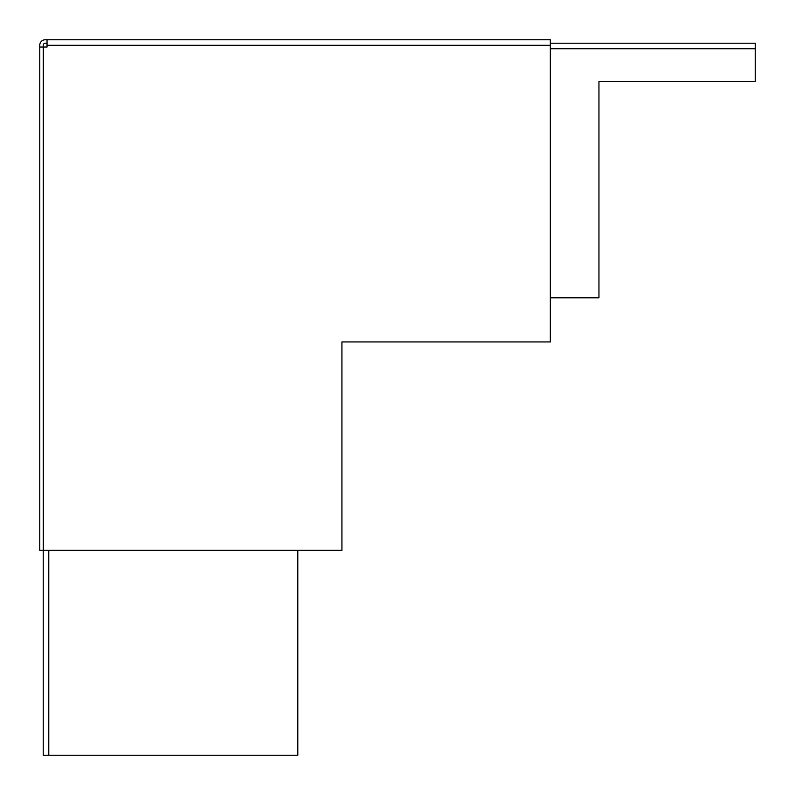 <?xml version="1.0" encoding="UTF-8"?>
<svg xmlns="http://www.w3.org/2000/svg" width="795" height="795" viewBox="0 0 795 795"><rect width="100%" height="100%" fill="white"/><g stroke="black" fill="none" stroke-linecap="round" stroke-linejoin="round"><path stroke-width="1.19" d="M550.329 39.75L47.044 39.75L47.044 47.044L43.467 47.044L43.467 550.329L341.93 550.329L341.93 341.93L550.329 341.93L550.329 39.75L45.305 39.75A5.555 5.555 0 0 0 39.75 45.305L39.75 47.044L43.228 47.044L43.228 550.329L39.75 550.329L39.75 47.044M47.044 43.228L45.305 43.228A2.087 2.087 0 0 0 43.228 45.305L43.228 47.044M550.329 297.817L598.953 297.817L598.953 81.428L755.25 81.428L755.25 43.228L550.329 43.228M43.228 550.329L43.228 755.25L297.817 755.25L297.817 550.329M47.044 45.305L550.329 45.305M550.329 48.783L755.25 48.783M48.783 755.25L48.783 550.329"/></g></svg>
